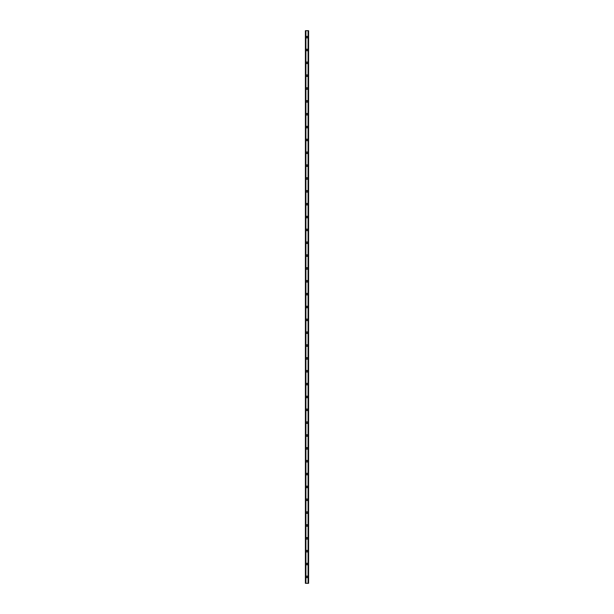 <?xml version="1.0" encoding="UTF-8"?>
<svg xmlns="http://www.w3.org/2000/svg" width="614" height="614" viewBox="0 0 614 614"><rect width="100%" height="100%" fill="white"/><g stroke="black" fill="none" stroke-linecap="round" stroke-linejoin="round"><path stroke-width="0.46" stroke-dasharray="3.07 2.3" d="M307.484 576.876A0.484 0.484 0 0 0 307 576.392A0.484 0.484 0 0 0 306.516 576.876A0.484 0.484 0 0 0 307 577.36A0.484 0.484 0 0 0 307.484 576.876A0.484 0.484 0 0 0 307 576.392A0.484 0.484 0 0 0 306.516 576.876A0.484 0.484 0 0 0 307 577.36A0.484 0.484 0 0 0 307.484 576.876M306.194 576.876A0.806 0.806 0 0 1 307 576.07A0.806 0.806 0 0 1 307.806 576.876A0.806 0.806 0 0 0 307 576.07A0.806 0.806 0 0 0 306.194 576.876A0.806 0.806 0 0 0 307 577.674A0.806 0.806 0 0 0 307.806 576.876A0.806 0.806 0 0 0 307 576.07A0.806 0.806 0 0 0 306.194 576.876A0.806 0.806 0 0 0 307 577.674A0.806 0.806 0 0 0 307.806 576.876A0.806 0.806 0 0 1 307 577.674A0.806 0.806 0 0 1 306.194 576.876M307.484 564.02A0.484 0.484 0 0 0 307 563.545A0.484 0.484 0 0 0 306.516 564.02A0.484 0.484 0 0 0 307 564.504A0.484 0.484 0 0 0 307.484 564.02A0.484 0.484 0 0 0 307 563.545A0.484 0.484 0 0 0 306.516 564.02A0.484 0.484 0 0 0 307 564.504A0.484 0.484 0 0 0 307.484 564.02M306.194 564.02A0.806 0.806 0 0 1 307 563.222A0.806 0.806 0 0 1 307.806 564.02A0.806 0.806 0 0 0 307 563.222A0.806 0.806 0 0 0 306.194 564.02A0.806 0.806 0 0 0 307 564.826A0.806 0.806 0 0 0 307.806 564.02A0.806 0.806 0 0 0 307 563.222A0.806 0.806 0 0 0 306.194 564.02A0.806 0.806 0 0 0 307 564.826A0.806 0.806 0 0 0 307.806 564.02A0.806 0.806 0 0 1 307 564.826A0.806 0.806 0 0 1 306.194 564.02M307.484 551.172A0.484 0.484 0 0 0 307 550.689A0.484 0.484 0 0 0 306.516 551.172A0.484 0.484 0 0 0 307 551.656A0.484 0.484 0 0 0 307.484 551.172A0.484 0.484 0 0 0 307 550.689A0.484 0.484 0 0 0 306.516 551.172A0.484 0.484 0 0 0 307 551.656A0.484 0.484 0 0 0 307.484 551.172M306.194 551.172A0.806 0.806 0 0 1 307 550.367A0.806 0.806 0 0 1 307.806 551.172A0.806 0.806 0 0 0 307 550.367A0.806 0.806 0 0 0 306.194 551.172A0.806 0.806 0 0 0 307 551.978A0.806 0.806 0 0 0 307.806 551.172A0.806 0.806 0 0 0 307 550.367A0.806 0.806 0 0 0 306.194 551.172A0.806 0.806 0 0 0 307 551.978A0.806 0.806 0 0 0 307.806 551.172A0.806 0.806 0 0 1 307 551.978A0.806 0.806 0 0 1 306.194 551.172M307.484 538.324A0.484 0.484 0 0 0 307 537.841A0.484 0.484 0 0 0 306.516 538.324A0.484 0.484 0 0 0 307 538.8A0.484 0.484 0 0 0 307.484 538.324A0.484 0.484 0 0 0 307 537.841A0.484 0.484 0 0 0 306.516 538.324A0.484 0.484 0 0 0 307 538.8A0.484 0.484 0 0 0 307.484 538.324M306.194 538.324A0.806 0.806 0 0 1 307 537.519A0.806 0.806 0 0 1 307.806 538.324A0.806 0.806 0 0 0 307 537.519A0.806 0.806 0 0 0 306.194 538.324A0.806 0.806 0 0 0 307 539.123A0.806 0.806 0 0 0 307.806 538.324A0.806 0.806 0 0 0 307 537.519A0.806 0.806 0 0 0 306.194 538.324A0.806 0.806 0 0 0 307 539.123A0.806 0.806 0 0 0 307.806 538.324A0.806 0.806 0 0 1 307 539.123A0.806 0.806 0 0 1 306.194 538.324M307.484 525.469A0.484 0.484 0 0 0 307 524.985A0.484 0.484 0 0 0 306.516 525.469A0.484 0.484 0 0 0 307 525.952A0.484 0.484 0 0 0 307.484 525.469A0.484 0.484 0 0 0 307 524.985A0.484 0.484 0 0 0 306.516 525.469A0.484 0.484 0 0 0 307 525.952A0.484 0.484 0 0 0 307.484 525.469M306.194 525.469A0.806 0.806 0 0 1 307 524.663A0.806 0.806 0 0 1 307.806 525.469A0.806 0.806 0 0 0 307 524.663A0.806 0.806 0 0 0 306.194 525.469A0.806 0.806 0 0 0 307 526.275A0.806 0.806 0 0 0 307.806 525.469A0.806 0.806 0 0 0 307 524.663A0.806 0.806 0 0 0 306.194 525.469A0.806 0.806 0 0 0 307 526.275A0.806 0.806 0 0 0 307.806 525.469A0.806 0.806 0 0 1 307 526.275A0.806 0.806 0 0 1 306.194 525.469M307.484 512.621A0.484 0.484 0 0 0 307 512.137A0.484 0.484 0 0 0 306.516 512.621A0.484 0.484 0 0 0 307 513.097A0.484 0.484 0 0 0 307.484 512.621A0.484 0.484 0 0 0 307 512.137A0.484 0.484 0 0 0 306.516 512.621A0.484 0.484 0 0 0 307 513.097A0.484 0.484 0 0 0 307.484 512.621M306.194 512.621A0.806 0.806 0 0 1 307 511.815A0.806 0.806 0 0 1 307.806 512.621A0.806 0.806 0 0 0 307 511.815A0.806 0.806 0 0 0 306.194 512.621A0.806 0.806 0 0 0 307 513.419A0.806 0.806 0 0 0 307.806 512.621A0.806 0.806 0 0 0 307 511.815A0.806 0.806 0 0 0 306.194 512.621A0.806 0.806 0 0 0 307 513.419A0.806 0.806 0 0 0 307.806 512.621A0.806 0.806 0 0 1 307 513.419A0.806 0.806 0 0 1 306.194 512.621M307.484 499.765A0.484 0.484 0 0 0 307 499.282A0.484 0.484 0 0 0 306.516 499.765A0.484 0.484 0 0 0 307 500.249A0.484 0.484 0 0 0 307.484 499.765A0.484 0.484 0 0 0 307 499.282A0.484 0.484 0 0 0 306.516 499.765A0.484 0.484 0 0 0 307 500.249A0.484 0.484 0 0 0 307.484 499.765M306.194 499.765A0.806 0.806 0 0 1 307 498.967A0.806 0.806 0 0 1 307.806 499.765A0.806 0.806 0 0 0 307 498.967A0.806 0.806 0 0 0 306.194 499.765A0.806 0.806 0 0 0 307 500.571A0.806 0.806 0 0 0 307.806 499.765A0.806 0.806 0 0 0 307 498.967A0.806 0.806 0 0 0 306.194 499.765A0.806 0.806 0 0 0 307 500.571A0.806 0.806 0 0 0 307.806 499.765A0.806 0.806 0 0 1 307 500.571A0.806 0.806 0 0 1 306.194 499.765M307.484 486.917A0.484 0.484 0 0 0 307 486.434A0.484 0.484 0 0 0 306.516 486.917A0.484 0.484 0 0 0 307 487.401A0.484 0.484 0 0 0 307.484 486.917A0.484 0.484 0 0 0 307 486.434A0.484 0.484 0 0 0 306.516 486.917A0.484 0.484 0 0 0 307 487.401A0.484 0.484 0 0 0 307.484 486.917M306.194 486.917A0.806 0.806 0 0 1 307 486.111A0.806 0.806 0 0 1 307.806 486.917A0.806 0.806 0 0 0 307 486.111A0.806 0.806 0 0 0 306.194 486.917A0.806 0.806 0 0 0 307 487.723A0.806 0.806 0 0 0 307.806 486.917A0.806 0.806 0 0 0 307 486.111A0.806 0.806 0 0 0 306.194 486.917A0.806 0.806 0 0 0 307 487.723A0.806 0.806 0 0 0 307.806 486.917A0.806 0.806 0 0 1 307 487.723A0.806 0.806 0 0 1 306.194 486.917M307.484 474.062A0.484 0.484 0 0 0 307 473.586A0.484 0.484 0 0 0 306.516 474.062A0.484 0.484 0 0 0 307 474.545A0.484 0.484 0 0 0 307.484 474.062A0.484 0.484 0 0 0 307 473.586A0.484 0.484 0 0 0 306.516 474.062A0.484 0.484 0 0 0 307 474.545A0.484 0.484 0 0 0 307.484 474.062M306.194 474.062A0.806 0.806 0 0 1 307 473.264A0.806 0.806 0 0 1 307.806 474.062A0.806 0.806 0 0 0 307 473.264A0.806 0.806 0 0 0 306.194 474.062A0.806 0.806 0 0 0 307 474.868A0.806 0.806 0 0 0 307.806 474.062A0.806 0.806 0 0 0 307 473.264A0.806 0.806 0 0 0 306.194 474.062A0.806 0.806 0 0 0 307 474.868A0.806 0.806 0 0 0 307.806 474.062A0.806 0.806 0 0 1 307 474.868A0.806 0.806 0 0 1 306.194 474.062M307.484 461.214A0.484 0.484 0 0 0 307 460.73A0.484 0.484 0 0 0 306.516 461.214A0.484 0.484 0 0 0 307 461.697A0.484 0.484 0 0 0 307.484 461.214A0.484 0.484 0 0 0 307 460.73A0.484 0.484 0 0 0 306.516 461.214A0.484 0.484 0 0 0 307 461.697A0.484 0.484 0 0 0 307.484 461.214M306.194 461.214A0.806 0.806 0 0 1 307 460.408A0.806 0.806 0 0 1 307.806 461.214A0.806 0.806 0 0 0 307 460.408A0.806 0.806 0 0 0 306.194 461.214A0.806 0.806 0 0 0 307 462.02A0.806 0.806 0 0 0 307.806 461.214A0.806 0.806 0 0 0 307 460.408A0.806 0.806 0 0 0 306.194 461.214A0.806 0.806 0 0 0 307 462.02A0.806 0.806 0 0 0 307.806 461.214A0.806 0.806 0 0 1 307 462.02A0.806 0.806 0 0 1 306.194 461.214M307.484 448.366A0.484 0.484 0 0 0 307 447.882A0.484 0.484 0 0 0 306.516 448.366A0.484 0.484 0 0 0 307 448.842A0.484 0.484 0 0 0 307.484 448.366A0.484 0.484 0 0 0 307 447.882A0.484 0.484 0 0 0 306.516 448.366A0.484 0.484 0 0 0 307 448.842A0.484 0.484 0 0 0 307.484 448.366M306.194 448.366A0.806 0.806 0 0 1 307 447.56A0.806 0.806 0 0 1 307.806 448.366A0.806 0.806 0 0 0 307 447.56A0.806 0.806 0 0 0 306.194 448.366A0.806 0.806 0 0 0 307 449.164A0.806 0.806 0 0 0 307.806 448.366A0.806 0.806 0 0 0 307 447.56A0.806 0.806 0 0 0 306.194 448.366A0.806 0.806 0 0 0 307 449.164A0.806 0.806 0 0 0 307.806 448.366A0.806 0.806 0 0 1 307 449.164A0.806 0.806 0 0 1 306.194 448.366M307.484 435.51A0.484 0.484 0 0 0 307 435.027A0.484 0.484 0 0 0 306.516 435.51A0.484 0.484 0 0 0 307 435.994A0.484 0.484 0 0 0 307.484 435.51A0.484 0.484 0 0 0 307 435.027A0.484 0.484 0 0 0 306.516 435.51A0.484 0.484 0 0 0 307 435.994A0.484 0.484 0 0 0 307.484 435.51M306.194 435.51A0.806 0.806 0 0 1 307 434.712A0.806 0.806 0 0 1 307.806 435.51A0.806 0.806 0 0 0 307 434.712A0.806 0.806 0 0 0 306.194 435.51A0.806 0.806 0 0 0 307 436.316A0.806 0.806 0 0 0 307.806 435.51A0.806 0.806 0 0 0 307 434.712A0.806 0.806 0 0 0 306.194 435.51A0.806 0.806 0 0 0 307 436.316A0.806 0.806 0 0 0 307.806 435.51A0.806 0.806 0 0 1 307 436.316A0.806 0.806 0 0 1 306.194 435.51M307.484 422.662A0.484 0.484 0 0 0 307 422.179A0.484 0.484 0 0 0 306.516 422.662A0.484 0.484 0 0 0 307 423.146A0.484 0.484 0 0 0 307.484 422.662A0.484 0.484 0 0 0 307 422.179A0.484 0.484 0 0 0 306.516 422.662A0.484 0.484 0 0 0 307 423.146A0.484 0.484 0 0 0 307.484 422.662M306.194 422.662A0.806 0.806 0 0 1 307 421.856A0.806 0.806 0 0 1 307.806 422.662A0.806 0.806 0 0 0 307 421.856A0.806 0.806 0 0 0 306.194 422.662A0.806 0.806 0 0 0 307 423.46A0.806 0.806 0 0 0 307.806 422.662A0.806 0.806 0 0 0 307 421.856A0.806 0.806 0 0 0 306.194 422.662A0.806 0.806 0 0 0 307 423.46A0.806 0.806 0 0 0 307.806 422.662A0.806 0.806 0 0 1 307 423.46A0.806 0.806 0 0 1 306.194 422.662M307.484 409.807A0.484 0.484 0 0 0 307 409.331A0.484 0.484 0 0 0 306.516 409.807A0.484 0.484 0 0 0 307 410.29A0.484 0.484 0 0 0 307.484 409.807A0.484 0.484 0 0 0 307 409.331A0.484 0.484 0 0 0 306.516 409.807A0.484 0.484 0 0 0 307 410.29A0.484 0.484 0 0 0 307.484 409.807M306.194 409.807A0.806 0.806 0 0 1 307 409.008A0.806 0.806 0 0 1 307.806 409.807A0.806 0.806 0 0 0 307 409.008A0.806 0.806 0 0 0 306.194 409.807A0.806 0.806 0 0 0 307 410.612A0.806 0.806 0 0 0 307.806 409.807A0.806 0.806 0 0 0 307 409.008A0.806 0.806 0 0 0 306.194 409.807A0.806 0.806 0 0 0 307 410.612A0.806 0.806 0 0 0 307.806 409.807A0.806 0.806 0 0 1 307 410.612A0.806 0.806 0 0 1 306.194 409.807M307.484 396.959A0.484 0.484 0 0 0 307 396.475A0.484 0.484 0 0 0 306.516 396.959A0.484 0.484 0 0 0 307 397.442A0.484 0.484 0 0 0 307.484 396.959A0.484 0.484 0 0 0 307 396.475A0.484 0.484 0 0 0 306.516 396.959A0.484 0.484 0 0 0 307 397.442A0.484 0.484 0 0 0 307.484 396.959M306.194 396.959A0.806 0.806 0 0 1 307 396.153A0.806 0.806 0 0 1 307.806 396.959A0.806 0.806 0 0 0 307 396.153A0.806 0.806 0 0 0 306.194 396.959A0.806 0.806 0 0 0 307 397.765A0.806 0.806 0 0 0 307.806 396.959A0.806 0.806 0 0 0 307 396.153A0.806 0.806 0 0 0 306.194 396.959A0.806 0.806 0 0 0 307 397.765A0.806 0.806 0 0 0 307.806 396.959A0.806 0.806 0 0 1 307 397.765A0.806 0.806 0 0 1 306.194 396.959M307.484 384.111A0.484 0.484 0 0 0 307 383.627A0.484 0.484 0 0 0 306.516 384.111A0.484 0.484 0 0 0 307 384.587A0.484 0.484 0 0 0 307.484 384.111A0.484 0.484 0 0 0 307 383.627A0.484 0.484 0 0 0 306.516 384.111A0.484 0.484 0 0 0 307 384.587A0.484 0.484 0 0 0 307.484 384.111M306.194 384.111A0.806 0.806 0 0 1 307 383.305A0.806 0.806 0 0 1 307.806 384.111A0.806 0.806 0 0 0 307 383.305A0.806 0.806 0 0 0 306.194 384.111A0.806 0.806 0 0 0 307 384.909A0.806 0.806 0 0 0 307.806 384.111A0.806 0.806 0 0 0 307 383.305A0.806 0.806 0 0 0 306.194 384.111A0.806 0.806 0 0 0 307 384.909A0.806 0.806 0 0 0 307.806 384.111A0.806 0.806 0 0 1 307 384.909A0.806 0.806 0 0 1 306.194 384.111M307.484 371.255A0.484 0.484 0 0 0 307 370.772A0.484 0.484 0 0 0 306.516 371.255A0.484 0.484 0 0 0 307 371.739A0.484 0.484 0 0 0 307.484 371.255A0.484 0.484 0 0 0 307 370.772A0.484 0.484 0 0 0 306.516 371.255A0.484 0.484 0 0 0 307 371.739A0.484 0.484 0 0 0 307.484 371.255M306.194 371.255A0.806 0.806 0 0 1 307 370.449A0.806 0.806 0 0 1 307.806 371.255A0.806 0.806 0 0 0 307 370.449A0.806 0.806 0 0 0 306.194 371.255A0.806 0.806 0 0 0 307 372.061A0.806 0.806 0 0 0 307.806 371.255A0.806 0.806 0 0 0 307 370.449A0.806 0.806 0 0 0 306.194 371.255A0.806 0.806 0 0 0 307 372.061A0.806 0.806 0 0 0 307.806 371.255A0.806 0.806 0 0 1 307 372.061A0.806 0.806 0 0 1 306.194 371.255M307.484 358.407A0.484 0.484 0 0 0 307 357.924A0.484 0.484 0 0 0 306.516 358.407A0.484 0.484 0 0 0 307 358.883A0.484 0.484 0 0 0 307.484 358.407A0.484 0.484 0 0 0 307 357.924A0.484 0.484 0 0 0 306.516 358.407A0.484 0.484 0 0 0 307 358.883A0.484 0.484 0 0 0 307.484 358.407M306.194 358.407A0.806 0.806 0 0 1 307 357.601A0.806 0.806 0 0 1 307.806 358.407A0.806 0.806 0 0 0 307 357.601A0.806 0.806 0 0 0 306.194 358.407A0.806 0.806 0 0 0 307 359.205A0.806 0.806 0 0 0 307.806 358.407A0.806 0.806 0 0 0 307 357.601A0.806 0.806 0 0 0 306.194 358.407A0.806 0.806 0 0 0 307 359.205A0.806 0.806 0 0 0 307.806 358.407A0.806 0.806 0 0 1 307 359.205A0.806 0.806 0 0 1 306.194 358.407M307.484 345.552A0.484 0.484 0 0 0 307 345.068A0.484 0.484 0 0 0 306.516 345.552A0.484 0.484 0 0 0 307 346.035A0.484 0.484 0 0 0 307.484 345.552A0.484 0.484 0 0 0 307 345.068A0.484 0.484 0 0 0 306.516 345.552A0.484 0.484 0 0 0 307 346.035A0.484 0.484 0 0 0 307.484 345.552M306.194 345.552A0.806 0.806 0 0 1 307 344.753A0.806 0.806 0 0 1 307.806 345.552A0.806 0.806 0 0 0 307 344.753A0.806 0.806 0 0 0 306.194 345.552A0.806 0.806 0 0 0 307 346.357A0.806 0.806 0 0 0 307.806 345.552A0.806 0.806 0 0 0 307 344.753A0.806 0.806 0 0 0 306.194 345.552A0.806 0.806 0 0 0 307 346.357A0.806 0.806 0 0 0 307.806 345.552A0.806 0.806 0 0 1 307 346.357A0.806 0.806 0 0 1 306.194 345.552M307.484 332.704A0.484 0.484 0 0 0 307 332.22A0.484 0.484 0 0 0 306.516 332.704A0.484 0.484 0 0 0 307 333.187A0.484 0.484 0 0 0 307.484 332.704A0.484 0.484 0 0 0 307 332.22A0.484 0.484 0 0 0 306.516 332.704A0.484 0.484 0 0 0 307 333.187A0.484 0.484 0 0 0 307.484 332.704M306.194 332.704A0.806 0.806 0 0 1 307 331.898A0.806 0.806 0 0 1 307.806 332.704A0.806 0.806 0 0 0 307 331.898A0.806 0.806 0 0 0 306.194 332.704A0.806 0.806 0 0 0 307 333.502A0.806 0.806 0 0 0 307.806 332.704A0.806 0.806 0 0 0 307 331.898A0.806 0.806 0 0 0 306.194 332.704A0.806 0.806 0 0 0 307 333.502A0.806 0.806 0 0 0 307.806 332.704A0.806 0.806 0 0 1 307 333.502A0.806 0.806 0 0 1 306.194 332.704M307.484 319.848A0.484 0.484 0 0 0 307 319.372A0.484 0.484 0 0 0 306.516 319.848A0.484 0.484 0 0 0 307 320.331A0.484 0.484 0 0 0 307.484 319.848A0.484 0.484 0 0 0 307 319.372A0.484 0.484 0 0 0 306.516 319.848A0.484 0.484 0 0 0 307 320.331A0.484 0.484 0 0 0 307.484 319.848M306.194 319.848A0.806 0.806 0 0 1 307 319.05A0.806 0.806 0 0 1 307.806 319.848A0.806 0.806 0 0 0 307 319.05A0.806 0.806 0 0 0 306.194 319.848A0.806 0.806 0 0 0 307 320.654A0.806 0.806 0 0 0 307.806 319.848A0.806 0.806 0 0 0 307 319.05A0.806 0.806 0 0 0 306.194 319.848A0.806 0.806 0 0 0 307 320.654A0.806 0.806 0 0 0 307.806 319.848A0.806 0.806 0 0 1 307 320.654A0.806 0.806 0 0 1 306.194 319.848M307.484 307A0.484 0.484 0 0 0 307 306.516A0.484 0.484 0 0 0 306.516 307A0.484 0.484 0 0 0 307 307.484A0.484 0.484 0 0 0 307.484 307A0.484 0.484 0 0 0 307 306.516A0.484 0.484 0 0 0 306.516 307A0.484 0.484 0 0 0 307 307.484A0.484 0.484 0 0 0 307.484 307M306.194 307A0.806 0.806 0 0 1 307 306.194A0.806 0.806 0 0 1 307.806 307A0.806 0.806 0 0 0 307 306.194A0.806 0.806 0 0 0 306.194 307A0.806 0.806 0 0 0 307 307.806A0.806 0.806 0 0 0 307.806 307A0.806 0.806 0 0 0 307 306.194A0.806 0.806 0 0 0 306.194 307A0.806 0.806 0 0 0 307 307.806A0.806 0.806 0 0 0 307.806 307A0.806 0.806 0 0 1 307 307.806A0.806 0.806 0 0 1 306.194 307M307.484 294.152A0.484 0.484 0 0 0 307 293.669A0.484 0.484 0 0 0 306.516 294.152A0.484 0.484 0 0 0 307 294.628A0.484 0.484 0 0 0 307.484 294.152A0.484 0.484 0 0 0 307 293.669A0.484 0.484 0 0 0 306.516 294.152A0.484 0.484 0 0 0 307 294.628A0.484 0.484 0 0 0 307.484 294.152M306.194 294.152A0.806 0.806 0 0 1 307 293.346A0.806 0.806 0 0 1 307.806 294.152A0.806 0.806 0 0 0 307 293.346A0.806 0.806 0 0 0 306.194 294.152A0.806 0.806 0 0 0 307 294.95A0.806 0.806 0 0 0 307.806 294.152A0.806 0.806 0 0 0 307 293.346A0.806 0.806 0 0 0 306.194 294.152A0.806 0.806 0 0 0 307 294.95A0.806 0.806 0 0 0 307.806 294.152A0.806 0.806 0 0 1 307 294.95A0.806 0.806 0 0 1 306.194 294.152M307.484 281.296A0.484 0.484 0 0 0 307 280.813A0.484 0.484 0 0 0 306.516 281.296A0.484 0.484 0 0 0 307 281.78A0.484 0.484 0 0 0 307.484 281.296A0.484 0.484 0 0 0 307 280.813A0.484 0.484 0 0 0 306.516 281.296A0.484 0.484 0 0 0 307 281.78A0.484 0.484 0 0 0 307.484 281.296M306.194 281.296A0.806 0.806 0 0 1 307 280.498A0.806 0.806 0 0 1 307.806 281.296A0.806 0.806 0 0 0 307 280.498A0.806 0.806 0 0 0 306.194 281.296A0.806 0.806 0 0 0 307 282.102A0.806 0.806 0 0 0 307.806 281.296A0.806 0.806 0 0 0 307 280.498A0.806 0.806 0 0 0 306.194 281.296A0.806 0.806 0 0 0 307 282.102A0.806 0.806 0 0 0 307.806 281.296A0.806 0.806 0 0 1 307 282.102A0.806 0.806 0 0 1 306.194 281.296M307.484 268.448A0.484 0.484 0 0 0 307 267.965A0.484 0.484 0 0 0 306.516 268.448A0.484 0.484 0 0 0 307 268.932A0.484 0.484 0 0 0 307.484 268.448A0.484 0.484 0 0 0 307 267.965A0.484 0.484 0 0 0 306.516 268.448A0.484 0.484 0 0 0 307 268.932A0.484 0.484 0 0 0 307.484 268.448M306.194 268.448A0.806 0.806 0 0 1 307 267.643A0.806 0.806 0 0 1 307.806 268.448A0.806 0.806 0 0 0 307 267.643A0.806 0.806 0 0 0 306.194 268.448A0.806 0.806 0 0 0 307 269.247A0.806 0.806 0 0 0 307.806 268.448A0.806 0.806 0 0 0 307 267.643A0.806 0.806 0 0 0 306.194 268.448A0.806 0.806 0 0 0 307 269.247A0.806 0.806 0 0 0 307.806 268.448A0.806 0.806 0 0 1 307 269.247A0.806 0.806 0 0 1 306.194 268.448M307.484 255.593A0.484 0.484 0 0 0 307 255.117A0.484 0.484 0 0 0 306.516 255.593A0.484 0.484 0 0 0 307 256.076A0.484 0.484 0 0 0 307.484 255.593A0.484 0.484 0 0 0 307 255.117A0.484 0.484 0 0 0 306.516 255.593A0.484 0.484 0 0 0 307 256.076A0.484 0.484 0 0 0 307.484 255.593M306.194 255.593A0.806 0.806 0 0 1 307 254.795A0.806 0.806 0 0 1 307.806 255.593A0.806 0.806 0 0 0 307 254.795A0.806 0.806 0 0 0 306.194 255.593A0.806 0.806 0 0 0 307 256.399A0.806 0.806 0 0 0 307.806 255.593A0.806 0.806 0 0 0 307 254.795A0.806 0.806 0 0 0 306.194 255.593A0.806 0.806 0 0 0 307 256.399A0.806 0.806 0 0 0 307.806 255.593A0.806 0.806 0 0 1 307 256.399A0.806 0.806 0 0 1 306.194 255.593M307.484 242.745A0.484 0.484 0 0 0 307 242.261A0.484 0.484 0 0 0 306.516 242.745A0.484 0.484 0 0 0 307 243.228A0.484 0.484 0 0 0 307.484 242.745A0.484 0.484 0 0 0 307 242.261A0.484 0.484 0 0 0 306.516 242.745A0.484 0.484 0 0 0 307 243.228A0.484 0.484 0 0 0 307.484 242.745M306.194 242.745A0.806 0.806 0 0 1 307 241.939A0.806 0.806 0 0 1 307.806 242.745A0.806 0.806 0 0 0 307 241.939A0.806 0.806 0 0 0 306.194 242.745A0.806 0.806 0 0 0 307 243.551A0.806 0.806 0 0 0 307.806 242.745A0.806 0.806 0 0 0 307 241.939A0.806 0.806 0 0 0 306.194 242.745A0.806 0.806 0 0 0 307 243.551A0.806 0.806 0 0 0 307.806 242.745A0.806 0.806 0 0 1 307 243.551A0.806 0.806 0 0 1 306.194 242.745M307.484 229.889A0.484 0.484 0 0 0 307 229.413A0.484 0.484 0 0 0 306.516 229.889A0.484 0.484 0 0 0 307 230.373A0.484 0.484 0 0 0 307.484 229.889A0.484 0.484 0 0 0 307 229.413A0.484 0.484 0 0 0 306.516 229.889A0.484 0.484 0 0 0 307 230.373A0.484 0.484 0 0 0 307.484 229.889M306.194 229.889A0.806 0.806 0 0 1 307 229.091A0.806 0.806 0 0 1 307.806 229.889A0.806 0.806 0 0 0 307 229.091A0.806 0.806 0 0 0 306.194 229.889A0.806 0.806 0 0 0 307 230.695A0.806 0.806 0 0 0 307.806 229.889A0.806 0.806 0 0 0 307 229.091A0.806 0.806 0 0 0 306.194 229.889A0.806 0.806 0 0 0 307 230.695A0.806 0.806 0 0 0 307.806 229.889A0.806 0.806 0 0 1 307 230.695A0.806 0.806 0 0 1 306.194 229.889M307.484 217.041A0.484 0.484 0 0 0 307 216.558A0.484 0.484 0 0 0 306.516 217.041A0.484 0.484 0 0 0 307 217.525A0.484 0.484 0 0 0 307.484 217.041A0.484 0.484 0 0 0 307 216.558A0.484 0.484 0 0 0 306.516 217.041A0.484 0.484 0 0 0 307 217.525A0.484 0.484 0 0 0 307.484 217.041M306.194 217.041A0.806 0.806 0 0 1 307 216.235A0.806 0.806 0 0 1 307.806 217.041A0.806 0.806 0 0 0 307 216.235A0.806 0.806 0 0 0 306.194 217.041A0.806 0.806 0 0 0 307 217.847A0.806 0.806 0 0 0 307.806 217.041A0.806 0.806 0 0 0 307 216.235A0.806 0.806 0 0 0 306.194 217.041A0.806 0.806 0 0 0 307 217.847A0.806 0.806 0 0 0 307.806 217.041A0.806 0.806 0 0 1 307 217.847A0.806 0.806 0 0 1 306.194 217.041M307.484 204.193A0.484 0.484 0 0 0 307 203.71A0.484 0.484 0 0 0 306.516 204.193A0.484 0.484 0 0 0 307 204.669A0.484 0.484 0 0 0 307.484 204.193A0.484 0.484 0 0 0 307 203.71A0.484 0.484 0 0 0 306.516 204.193A0.484 0.484 0 0 0 307 204.669A0.484 0.484 0 0 0 307.484 204.193M306.194 204.193A0.806 0.806 0 0 1 307 203.387A0.806 0.806 0 0 1 307.806 204.193A0.806 0.806 0 0 0 307 203.387A0.806 0.806 0 0 0 306.194 204.193A0.806 0.806 0 0 0 307 204.992A0.806 0.806 0 0 0 307.806 204.193A0.806 0.806 0 0 0 307 203.387A0.806 0.806 0 0 0 306.194 204.193A0.806 0.806 0 0 0 307 204.992A0.806 0.806 0 0 0 307.806 204.193A0.806 0.806 0 0 1 307 204.992A0.806 0.806 0 0 1 306.194 204.193M307.484 191.338A0.484 0.484 0 0 0 307 190.854A0.484 0.484 0 0 0 306.516 191.338A0.484 0.484 0 0 0 307 191.821A0.484 0.484 0 0 0 307.484 191.338A0.484 0.484 0 0 0 307 190.854A0.484 0.484 0 0 0 306.516 191.338A0.484 0.484 0 0 0 307 191.821A0.484 0.484 0 0 0 307.484 191.338M306.194 191.338A0.806 0.806 0 0 1 307 190.54A0.806 0.806 0 0 1 307.806 191.338A0.806 0.806 0 0 0 307 190.54A0.806 0.806 0 0 0 306.194 191.338A0.806 0.806 0 0 0 307 192.144A0.806 0.806 0 0 0 307.806 191.338A0.806 0.806 0 0 0 307 190.54A0.806 0.806 0 0 0 306.194 191.338A0.806 0.806 0 0 0 307 192.144A0.806 0.806 0 0 0 307.806 191.338A0.806 0.806 0 0 1 307 192.144A0.806 0.806 0 0 1 306.194 191.338M307.484 178.49A0.484 0.484 0 0 0 307 178.006A0.484 0.484 0 0 0 306.516 178.49A0.484 0.484 0 0 0 307 178.973A0.484 0.484 0 0 0 307.484 178.49A0.484 0.484 0 0 0 307 178.006A0.484 0.484 0 0 0 306.516 178.49A0.484 0.484 0 0 0 307 178.973A0.484 0.484 0 0 0 307.484 178.49M306.194 178.49A0.806 0.806 0 0 1 307 177.684A0.806 0.806 0 0 1 307.806 178.49A0.806 0.806 0 0 0 307 177.684A0.806 0.806 0 0 0 306.194 178.49A0.806 0.806 0 0 0 307 179.288A0.806 0.806 0 0 0 307.806 178.49A0.806 0.806 0 0 0 307 177.684A0.806 0.806 0 0 0 306.194 178.49A0.806 0.806 0 0 0 307 179.288A0.806 0.806 0 0 0 307.806 178.49A0.806 0.806 0 0 1 307 179.288A0.806 0.806 0 0 1 306.194 178.49M307.484 165.634A0.484 0.484 0 0 0 307 165.158A0.484 0.484 0 0 0 306.516 165.634A0.484 0.484 0 0 0 307 166.118A0.484 0.484 0 0 0 307.484 165.634A0.484 0.484 0 0 0 307 165.158A0.484 0.484 0 0 0 306.516 165.634A0.484 0.484 0 0 0 307 166.118A0.484 0.484 0 0 0 307.484 165.634M306.194 165.634A0.806 0.806 0 0 1 307 164.836A0.806 0.806 0 0 1 307.806 165.634A0.806 0.806 0 0 0 307 164.836A0.806 0.806 0 0 0 306.194 165.634A0.806 0.806 0 0 0 307 166.44A0.806 0.806 0 0 0 307.806 165.634A0.806 0.806 0 0 0 307 164.836A0.806 0.806 0 0 0 306.194 165.634A0.806 0.806 0 0 0 307 166.44A0.806 0.806 0 0 0 307.806 165.634A0.806 0.806 0 0 1 307 166.44A0.806 0.806 0 0 1 306.194 165.634M307.484 152.786A0.484 0.484 0 0 0 307 152.303A0.484 0.484 0 0 0 306.516 152.786A0.484 0.484 0 0 0 307 153.27A0.484 0.484 0 0 0 307.484 152.786A0.484 0.484 0 0 0 307 152.303A0.484 0.484 0 0 0 306.516 152.786A0.484 0.484 0 0 0 307 153.27A0.484 0.484 0 0 0 307.484 152.786M306.194 152.786A0.806 0.806 0 0 1 307 151.98A0.806 0.806 0 0 1 307.806 152.786A0.806 0.806 0 0 0 307 151.98A0.806 0.806 0 0 0 306.194 152.786A0.806 0.806 0 0 0 307 153.592A0.806 0.806 0 0 0 307.806 152.786A0.806 0.806 0 0 0 307 151.98A0.806 0.806 0 0 0 306.194 152.786A0.806 0.806 0 0 0 307 153.592A0.806 0.806 0 0 0 307.806 152.786A0.806 0.806 0 0 1 307 153.592A0.806 0.806 0 0 1 306.194 152.786M307.484 139.938A0.484 0.484 0 0 0 307 139.455A0.484 0.484 0 0 0 306.516 139.938A0.484 0.484 0 0 0 307 140.414A0.484 0.484 0 0 0 307.484 139.938A0.484 0.484 0 0 0 307 139.455A0.484 0.484 0 0 0 306.516 139.938A0.484 0.484 0 0 0 307 140.414A0.484 0.484 0 0 0 307.484 139.938M306.194 139.938A0.806 0.806 0 0 1 307 139.132A0.806 0.806 0 0 1 307.806 139.938A0.806 0.806 0 0 0 307 139.132A0.806 0.806 0 0 0 306.194 139.938A0.806 0.806 0 0 0 307 140.736A0.806 0.806 0 0 0 307.806 139.938A0.806 0.806 0 0 0 307 139.132A0.806 0.806 0 0 0 306.194 139.938A0.806 0.806 0 0 0 307 140.736A0.806 0.806 0 0 0 307.806 139.938A0.806 0.806 0 0 1 307 140.736A0.806 0.806 0 0 1 306.194 139.938M307.484 127.083A0.484 0.484 0 0 0 307 126.599A0.484 0.484 0 0 0 306.516 127.083A0.484 0.484 0 0 0 307 127.566A0.484 0.484 0 0 0 307.484 127.083A0.484 0.484 0 0 0 307 126.599A0.484 0.484 0 0 0 306.516 127.083A0.484 0.484 0 0 0 307 127.566A0.484 0.484 0 0 0 307.484 127.083M306.194 127.083A0.806 0.806 0 0 1 307 126.277A0.806 0.806 0 0 1 307.806 127.083A0.806 0.806 0 0 0 307 126.277A0.806 0.806 0 0 0 306.194 127.083A0.806 0.806 0 0 0 307 127.889A0.806 0.806 0 0 0 307.806 127.083A0.806 0.806 0 0 0 307 126.277A0.806 0.806 0 0 0 306.194 127.083A0.806 0.806 0 0 0 307 127.889A0.806 0.806 0 0 0 307.806 127.083A0.806 0.806 0 0 1 307 127.889A0.806 0.806 0 0 1 306.194 127.083M307.484 114.235A0.484 0.484 0 0 0 307 113.751A0.484 0.484 0 0 0 306.516 114.235A0.484 0.484 0 0 0 307 114.718A0.484 0.484 0 0 0 307.484 114.235A0.484 0.484 0 0 0 307 113.751A0.484 0.484 0 0 0 306.516 114.235A0.484 0.484 0 0 0 307 114.718A0.484 0.484 0 0 0 307.484 114.235M306.194 114.235A0.806 0.806 0 0 1 307 113.429A0.806 0.806 0 0 1 307.806 114.235A0.806 0.806 0 0 0 307 113.429A0.806 0.806 0 0 0 306.194 114.235A0.806 0.806 0 0 0 307 115.033A0.806 0.806 0 0 0 307.806 114.235A0.806 0.806 0 0 0 307 113.429A0.806 0.806 0 0 0 306.194 114.235A0.806 0.806 0 0 0 307 115.033A0.806 0.806 0 0 0 307.806 114.235A0.806 0.806 0 0 1 307 115.033A0.806 0.806 0 0 1 306.194 114.235M307.484 101.379A0.484 0.484 0 0 0 307 100.903A0.484 0.484 0 0 0 306.516 101.379A0.484 0.484 0 0 0 307 101.863A0.484 0.484 0 0 0 307.484 101.379A0.484 0.484 0 0 0 307 100.903A0.484 0.484 0 0 0 306.516 101.379A0.484 0.484 0 0 0 307 101.863A0.484 0.484 0 0 0 307.484 101.379M306.194 101.379A0.806 0.806 0 0 1 307 100.581A0.806 0.806 0 0 1 307.806 101.379A0.806 0.806 0 0 0 307 100.581A0.806 0.806 0 0 0 306.194 101.379A0.806 0.806 0 0 0 307 102.185A0.806 0.806 0 0 0 307.806 101.379A0.806 0.806 0 0 0 307 100.581A0.806 0.806 0 0 0 306.194 101.379A0.806 0.806 0 0 0 307 102.185A0.806 0.806 0 0 0 307.806 101.379A0.806 0.806 0 0 1 307 102.185A0.806 0.806 0 0 1 306.194 101.379M307.484 88.531A0.484 0.484 0 0 0 307 88.048A0.484 0.484 0 0 0 306.516 88.531A0.484 0.484 0 0 0 307 89.015A0.484 0.484 0 0 0 307.484 88.531A0.484 0.484 0 0 0 307 88.048A0.484 0.484 0 0 0 306.516 88.531A0.484 0.484 0 0 0 307 89.015A0.484 0.484 0 0 0 307.484 88.531M306.194 88.531A0.806 0.806 0 0 1 307 87.725A0.806 0.806 0 0 1 307.806 88.531A0.806 0.806 0 0 0 307 87.725A0.806 0.806 0 0 0 306.194 88.531A0.806 0.806 0 0 0 307 89.337A0.806 0.806 0 0 0 307.806 88.531A0.806 0.806 0 0 0 307 87.725A0.806 0.806 0 0 0 306.194 88.531A0.806 0.806 0 0 0 307 89.337A0.806 0.806 0 0 0 307.806 88.531A0.806 0.806 0 0 1 307 89.337A0.806 0.806 0 0 1 306.194 88.531M307.484 75.675A0.484 0.484 0 0 0 307 75.2A0.484 0.484 0 0 0 306.516 75.675A0.484 0.484 0 0 0 307 76.159A0.484 0.484 0 0 0 307.484 75.675A0.484 0.484 0 0 0 307 75.2A0.484 0.484 0 0 0 306.516 75.675A0.484 0.484 0 0 0 307 76.159A0.484 0.484 0 0 0 307.484 75.675M306.194 75.675A0.806 0.806 0 0 1 307 74.877A0.806 0.806 0 0 1 307.806 75.675A0.806 0.806 0 0 0 307 74.877A0.806 0.806 0 0 0 306.194 75.675A0.806 0.806 0 0 0 307 76.481A0.806 0.806 0 0 0 307.806 75.675A0.806 0.806 0 0 0 307 74.877A0.806 0.806 0 0 0 306.194 75.675A0.806 0.806 0 0 0 307 76.481A0.806 0.806 0 0 0 307.806 75.675A0.806 0.806 0 0 1 307 76.481A0.806 0.806 0 0 1 306.194 75.675M307.484 62.828A0.484 0.484 0 0 0 307 62.344A0.484 0.484 0 0 0 306.516 62.828A0.484 0.484 0 0 0 307 63.311A0.484 0.484 0 0 0 307.484 62.828A0.484 0.484 0 0 0 307 62.344A0.484 0.484 0 0 0 306.516 62.828A0.484 0.484 0 0 0 307 63.311A0.484 0.484 0 0 0 307.484 62.828M306.194 62.828A0.806 0.806 0 0 1 307 62.022A0.806 0.806 0 0 1 307.806 62.828A0.806 0.806 0 0 0 307 62.022A0.806 0.806 0 0 0 306.194 62.828A0.806 0.806 0 0 0 307 63.633A0.806 0.806 0 0 0 307.806 62.828A0.806 0.806 0 0 0 307 62.022A0.806 0.806 0 0 0 306.194 62.828A0.806 0.806 0 0 0 307 63.633A0.806 0.806 0 0 0 307.806 62.828A0.806 0.806 0 0 1 307 63.633A0.806 0.806 0 0 1 306.194 62.828M307.484 49.98A0.484 0.484 0 0 0 307 49.496A0.484 0.484 0 0 0 306.516 49.98A0.484 0.484 0 0 0 307 50.455A0.484 0.484 0 0 0 307.484 49.98A0.484 0.484 0 0 0 307 49.496A0.484 0.484 0 0 0 306.516 49.98A0.484 0.484 0 0 0 307 50.455A0.484 0.484 0 0 0 307.484 49.98M306.194 49.98A0.806 0.806 0 0 1 307 49.174A0.806 0.806 0 0 1 307.806 49.98A0.806 0.806 0 0 0 307 49.174A0.806 0.806 0 0 0 306.194 49.98A0.806 0.806 0 0 0 307 50.778A0.806 0.806 0 0 0 307.806 49.98A0.806 0.806 0 0 0 307 49.174A0.806 0.806 0 0 0 306.194 49.98A0.806 0.806 0 0 0 307 50.778A0.806 0.806 0 0 0 307.806 49.98A0.806 0.806 0 0 1 307 50.778A0.806 0.806 0 0 1 306.194 49.98M307.484 37.124A0.484 0.484 0 0 0 307 36.64A0.484 0.484 0 0 0 306.516 37.124A0.484 0.484 0 0 0 307 37.607A0.484 0.484 0 0 0 307.484 37.124A0.484 0.484 0 0 0 307 36.64A0.484 0.484 0 0 0 306.516 37.124A0.484 0.484 0 0 0 307 37.607A0.484 0.484 0 0 0 307.484 37.124M306.194 37.124A0.806 0.806 0 0 1 307 36.326A0.806 0.806 0 0 1 307.806 37.124A0.806 0.806 0 0 0 307 36.326A0.806 0.806 0 0 0 306.194 37.124A0.806 0.806 0 0 0 307 37.93A0.806 0.806 0 0 0 307.806 37.124A0.806 0.806 0 0 0 307 36.326A0.806 0.806 0 0 0 306.194 37.124A0.806 0.806 0 0 0 307 37.93A0.806 0.806 0 0 0 307.806 37.124A0.806 0.806 0 0 1 307 37.93A0.806 0.806 0 0 1 306.194 37.124M306.854 30.7L306.463 30.7L306.854 30.7M306.463 30.7L306.893 30.7L306.463 30.7M305.611 30.7L308.604 30.7L308.604 583.3L305.396 583.3L305.396 30.7L305.611 583.3M305.457 30.7L305.457 583.3L305.45 30.7M308.128 30.7L308.55 30.7L308.044 30.7L308.044 583.3L308.604 583.3L308.128 583.3M308.044 30.7L308.021 583.3L308.044 30.7M308.458 583.3L308.451 30.7M305.549 583.3L305.542 30.7M305.979 583.3L305.979 30.7L305.956 583.3M305.396 30.7L305.396 583.3M305.91 30.7L305.91 583.3M305.872 30.7L305.872 583.3M308.09 30.7L308.09 583.3M308.604 30.7L308.604 583.3L308.604 30.7M305.488 30.7L305.488 583.3M308.55 30.7L308.55 583.3L308.543 30.7M308.512 30.7L308.512 583.3M308.389 30.7L308.389 583.3M305.864 30.7L305.864 583.3M308.136 30.7L308.136 583.3"/><path stroke-width="0.92" d="M306.194 576.876A0.806 0.806 0 0 1 307 576.07A0.806 0.806 0 0 1 307.806 576.876A0.806 0.806 0 0 1 307 577.674A0.806 0.806 0 0 1 306.194 576.876M306.194 564.02A0.806 0.806 0 0 1 307 563.222A0.806 0.806 0 0 1 307.806 564.02A0.806 0.806 0 0 1 307 564.826A0.806 0.806 0 0 1 306.194 564.02M306.194 551.172A0.806 0.806 0 0 1 307 550.367A0.806 0.806 0 0 1 307.806 551.172A0.806 0.806 0 0 1 307 551.978A0.806 0.806 0 0 1 306.194 551.172M306.194 538.324A0.806 0.806 0 0 1 307 537.519A0.806 0.806 0 0 1 307.806 538.324A0.806 0.806 0 0 1 307 539.123A0.806 0.806 0 0 1 306.194 538.324M306.194 525.469A0.806 0.806 0 0 1 307 524.663A0.806 0.806 0 0 1 307.806 525.469A0.806 0.806 0 0 1 307 526.275A0.806 0.806 0 0 1 306.194 525.469M306.194 512.621A0.806 0.806 0 0 1 307 511.815A0.806 0.806 0 0 1 307.806 512.621A0.806 0.806 0 0 1 307 513.419A0.806 0.806 0 0 1 306.194 512.621M306.194 499.765A0.806 0.806 0 0 1 307 498.967A0.806 0.806 0 0 1 307.806 499.765A0.806 0.806 0 0 1 307 500.571A0.806 0.806 0 0 1 306.194 499.765M306.194 486.917A0.806 0.806 0 0 1 307 486.111A0.806 0.806 0 0 1 307.806 486.917A0.806 0.806 0 0 1 307 487.723A0.806 0.806 0 0 1 306.194 486.917M306.194 474.062A0.806 0.806 0 0 1 307 473.264A0.806 0.806 0 0 1 307.806 474.062A0.806 0.806 0 0 1 307 474.868A0.806 0.806 0 0 1 306.194 474.062M306.194 461.214A0.806 0.806 0 0 1 307 460.408A0.806 0.806 0 0 1 307.806 461.214A0.806 0.806 0 0 1 307 462.02A0.806 0.806 0 0 1 306.194 461.214M306.194 448.366A0.806 0.806 0 0 1 307 447.56A0.806 0.806 0 0 1 307.806 448.366A0.806 0.806 0 0 1 307 449.164A0.806 0.806 0 0 1 306.194 448.366M306.194 435.51A0.806 0.806 0 0 1 307 434.712A0.806 0.806 0 0 1 307.806 435.51A0.806 0.806 0 0 1 307 436.316A0.806 0.806 0 0 1 306.194 435.51M306.194 422.662A0.806 0.806 0 0 1 307 421.856A0.806 0.806 0 0 1 307.806 422.662A0.806 0.806 0 0 1 307 423.46A0.806 0.806 0 0 1 306.194 422.662M306.194 409.807A0.806 0.806 0 0 1 307 409.008A0.806 0.806 0 0 1 307.806 409.807A0.806 0.806 0 0 1 307 410.612A0.806 0.806 0 0 1 306.194 409.807M306.194 396.959A0.806 0.806 0 0 1 307 396.153A0.806 0.806 0 0 1 307.806 396.959A0.806 0.806 0 0 1 307 397.765A0.806 0.806 0 0 1 306.194 396.959M306.194 384.111A0.806 0.806 0 0 1 307 383.305A0.806 0.806 0 0 1 307.806 384.111A0.806 0.806 0 0 1 307 384.909A0.806 0.806 0 0 1 306.194 384.111M306.194 371.255A0.806 0.806 0 0 1 307 370.449A0.806 0.806 0 0 1 307.806 371.255A0.806 0.806 0 0 1 307 372.061A0.806 0.806 0 0 1 306.194 371.255M306.194 358.407A0.806 0.806 0 0 1 307 357.601A0.806 0.806 0 0 1 307.806 358.407A0.806 0.806 0 0 1 307 359.205A0.806 0.806 0 0 1 306.194 358.407M306.194 345.552A0.806 0.806 0 0 1 307 344.753A0.806 0.806 0 0 1 307.806 345.552A0.806 0.806 0 0 1 307 346.357A0.806 0.806 0 0 1 306.194 345.552M306.194 332.704A0.806 0.806 0 0 1 307 331.898A0.806 0.806 0 0 1 307.806 332.704A0.806 0.806 0 0 1 307 333.502A0.806 0.806 0 0 1 306.194 332.704M306.194 319.848A0.806 0.806 0 0 1 307 319.05A0.806 0.806 0 0 1 307.806 319.848A0.806 0.806 0 0 1 307 320.654A0.806 0.806 0 0 1 306.194 319.848M306.194 307A0.806 0.806 0 0 1 307 306.194A0.806 0.806 0 0 1 307.806 307A0.806 0.806 0 0 1 307 307.806A0.806 0.806 0 0 1 306.194 307M306.194 294.152A0.806 0.806 0 0 1 307 293.346A0.806 0.806 0 0 1 307.806 294.152A0.806 0.806 0 0 1 307 294.95A0.806 0.806 0 0 1 306.194 294.152M306.194 281.296A0.806 0.806 0 0 1 307 280.498A0.806 0.806 0 0 1 307.806 281.296A0.806 0.806 0 0 1 307 282.102A0.806 0.806 0 0 1 306.194 281.296M306.194 268.448A0.806 0.806 0 0 1 307 267.643A0.806 0.806 0 0 1 307.806 268.448A0.806 0.806 0 0 1 307 269.247A0.806 0.806 0 0 1 306.194 268.448M306.194 255.593A0.806 0.806 0 0 1 307 254.795A0.806 0.806 0 0 1 307.806 255.593A0.806 0.806 0 0 1 307 256.399A0.806 0.806 0 0 1 306.194 255.593M306.194 242.745A0.806 0.806 0 0 1 307 241.939A0.806 0.806 0 0 1 307.806 242.745A0.806 0.806 0 0 1 307 243.551A0.806 0.806 0 0 1 306.194 242.745M306.194 229.889A0.806 0.806 0 0 1 307 229.091A0.806 0.806 0 0 1 307.806 229.889A0.806 0.806 0 0 1 307 230.695A0.806 0.806 0 0 1 306.194 229.889M306.194 217.041A0.806 0.806 0 0 1 307 216.235A0.806 0.806 0 0 1 307.806 217.041A0.806 0.806 0 0 1 307 217.847A0.806 0.806 0 0 1 306.194 217.041M306.194 204.193A0.806 0.806 0 0 1 307 203.387A0.806 0.806 0 0 1 307.806 204.193A0.806 0.806 0 0 1 307 204.992A0.806 0.806 0 0 1 306.194 204.193M306.194 191.338A0.806 0.806 0 0 1 307 190.54A0.806 0.806 0 0 1 307.806 191.338A0.806 0.806 0 0 1 307 192.144A0.806 0.806 0 0 1 306.194 191.338M306.194 178.49A0.806 0.806 0 0 1 307 177.684A0.806 0.806 0 0 1 307.806 178.49A0.806 0.806 0 0 1 307 179.288A0.806 0.806 0 0 1 306.194 178.49M306.194 165.634A0.806 0.806 0 0 1 307 164.836A0.806 0.806 0 0 1 307.806 165.634A0.806 0.806 0 0 1 307 166.44A0.806 0.806 0 0 1 306.194 165.634M306.194 152.786A0.806 0.806 0 0 1 307 151.98A0.806 0.806 0 0 1 307.806 152.786A0.806 0.806 0 0 1 307 153.592A0.806 0.806 0 0 1 306.194 152.786M306.194 139.938A0.806 0.806 0 0 1 307 139.132A0.806 0.806 0 0 1 307.806 139.938A0.806 0.806 0 0 1 307 140.736A0.806 0.806 0 0 1 306.194 139.938M306.194 127.083A0.806 0.806 0 0 1 307 126.277A0.806 0.806 0 0 1 307.806 127.083A0.806 0.806 0 0 1 307 127.889A0.806 0.806 0 0 1 306.194 127.083M306.194 114.235A0.806 0.806 0 0 1 307 113.429A0.806 0.806 0 0 1 307.806 114.235A0.806 0.806 0 0 1 307 115.033A0.806 0.806 0 0 1 306.194 114.235M306.194 101.379A0.806 0.806 0 0 1 307 100.581A0.806 0.806 0 0 1 307.806 101.379A0.806 0.806 0 0 1 307 102.185A0.806 0.806 0 0 1 306.194 101.379M306.194 88.531A0.806 0.806 0 0 1 307 87.725A0.806 0.806 0 0 1 307.806 88.531A0.806 0.806 0 0 1 307 89.337A0.806 0.806 0 0 1 306.194 88.531M306.194 75.675A0.806 0.806 0 0 1 307 74.877A0.806 0.806 0 0 1 307.806 75.675A0.806 0.806 0 0 1 307 76.481A0.806 0.806 0 0 1 306.194 75.675M306.194 62.828A0.806 0.806 0 0 1 307 62.022A0.806 0.806 0 0 1 307.806 62.828A0.806 0.806 0 0 1 307 63.633A0.806 0.806 0 0 1 306.194 62.828M306.194 49.98A0.806 0.806 0 0 1 307 49.174A0.806 0.806 0 0 1 307.806 49.98A0.806 0.806 0 0 1 307 50.778A0.806 0.806 0 0 1 306.194 49.98M306.194 37.124A0.806 0.806 0 0 1 307 36.326A0.806 0.806 0 0 1 307.806 37.124A0.806 0.806 0 0 1 307 37.93A0.806 0.806 0 0 1 306.194 37.124M308.389 30.7L305.396 30.7L305.396 583.3L308.604 583.3L308.604 30.7L308.389 583.3M308.458 30.7L308.451 583.3L308.458 30.7M308.082 583.3L308.082 30.7L308.09 583.3M305.91 583.3L305.91 30.7L305.918 583.3M305.542 583.3L305.542 30.7L305.549 583.3M305.457 583.3L305.457 30.7L305.48 583.3M305.396 30.7L305.396 583.3M305.872 30.7L305.872 583.3M308.128 30.7L308.128 583.3M305.611 30.7L305.611 583.3"/></g></svg>
